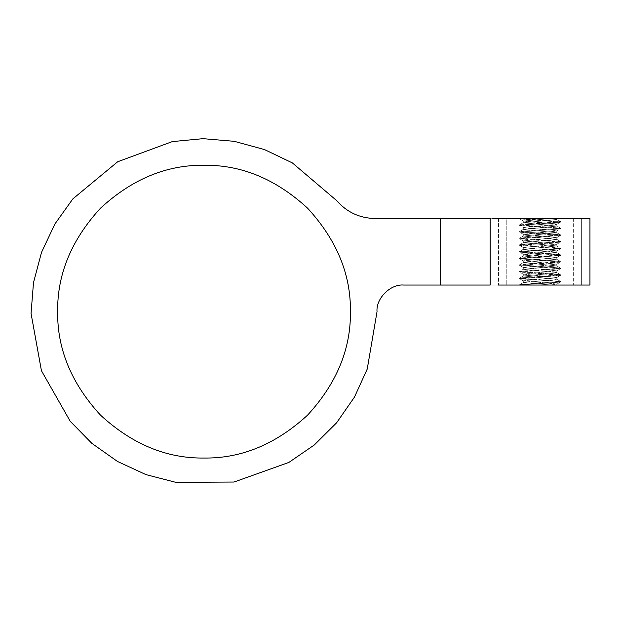 <?xml version="1.0" encoding="UTF-8"?>
<svg xmlns="http://www.w3.org/2000/svg" width="621" height="621" viewBox="0 0 621 621"><rect width="100%" height="100%" fill="white"/><g stroke="black" fill="none" stroke-linecap="round" stroke-linejoin="round"><path stroke-width="0.47" stroke-dasharray="3.1 2.33" d="M520.289 218.507L550.951 218.507L556.82 219.423L523.27 222.745L556.804 226.075L523.309 229.405L556.773 232.728L523.317 236.058L556.804 239.38L523.27 242.71L556.773 245.955L523.293 249.363L556.781 252.693L523.324 256.015L556.68 259.229L523.286 262.667L556.726 265.889L523.278 269.328L556.695 272.526L552.566 273.426L523.324 275.98L556.672 279.186L555.29 279.76L523.402 282.524L550.936 285.047L520.258 285.047L519.684 284.682L560.468 281.437L525.25 278.922L519.707 278.014L554.863 275.592L560.414 274.684L519.575 271.462L554.825 268.94L560.452 268.047L519.583 264.802L554.786 262.287L560.398 261.387L519.63 258.15L554.848 255.635L560.39 254.719L519.598 251.497L554.856 248.974L560.452 248.074L519.567 244.845L560.499 241.515L519.622 238.192L560.468 234.862L519.614 231.54L560.507 228.21L519.567 224.887L560.522 221.557L520.289 218.507L550.951 218.507L520.258 218.507L550.936 218.507C558.683 218.507 558.683 218.507 550.936 218.507C558.683 218.507 558.683 218.507 550.936 218.507L556.719 219.539L523.27 222.745L556.804 226.075L523.309 229.405L556.773 232.728L523.317 236.058L556.804 239.38L523.27 242.71L556.773 245.955L523.293 249.363L556.781 252.693L523.324 256.015L556.68 259.229L523.286 262.667L556.726 265.889L523.278 269.328L556.695 272.526L552.566 273.426L523.317 275.98L556.672 279.186L555.29 279.76L523.402 282.524L550.936 285.047L556.719 284.007L523.27 280.801L556.804 277.478L523.309 274.148L556.773 270.818L523.317 267.496L556.804 264.173L523.27 260.843L556.773 257.599L523.293 254.183L556.781 250.861L523.324 247.538L556.68 244.317L523.286 240.878L556.726 237.664L523.278 234.226L556.695 231.028L552.566 230.127L523.324 227.573L556.672 224.367L555.29 223.793L523.402 221.029L550.936 218.507C558.683 218.507 558.683 218.507 550.936 218.507C558.683 218.507 558.683 218.507 550.936 218.507L523.402 221.029L519.684 218.871L560.468 222.108L519.684 218.871L523.402 221.029L527.376 221.674L555.29 223.793L556.672 224.367L560.468 222.108L519.63 225.439L560.383 222.209L556.672 224.367L554.204 224.849L526.01 226.96L523.425 227.697L519.63 225.439L560.491 228.761L519.707 225.539L524.714 228.016L552.566 230.127L556.695 231.028L560.414 228.87L560.429 228.109L519.567 224.887L554.794 222.365L560.445 221.472L520.289 218.507M520.289 285.047L560.437 282.081L554.794 281.181L519.567 278.666L560.429 275.445L554.871 274.536L519.614 272.014L560.468 268.683L519.622 265.361L560.499 262.031L519.567 258.709L560.53 255.378L519.598 252.048L560.476 248.726L519.63 245.396L560.484 242.074L519.583 238.743L560.53 235.421L519.575 232.091L560.414 228.87L560.499 228.21L519.699 231.431L523.41 229.273L519.614 231.54L560.383 234.761L556.664 232.611L560.468 234.862L519.707 238.099L523.418 235.941L519.622 238.192L560.421 241.429L556.703 239.279L560.499 241.515L519.645 244.759L523.371 242.601L519.567 244.845L560.452 248.074L556.726 245.924L560.53 248.175L519.676 251.396L523.394 249.238L519.598 251.497L560.39 254.719L556.68 252.568L560.476 254.827L519.715 258.057L523.425 255.899L519.63 258.15L560.398 261.387L556.68 259.229L560.484 261.48L519.668 264.725L523.387 262.567L519.583 264.802L560.452 268.047L556.726 265.889L560.53 268.132L519.653 271.361L523.371 269.204L519.575 271.462L560.414 274.684L556.695 272.526L560.491 274.785L519.707 278.014L523.425 275.856L519.63 278.115L560.383 281.344L556.672 279.186L560.468 281.437L519.684 284.682L523.402 282.524L519.684 284.682L520.258 285.047L550.936 285.047C558.683 285.047 558.683 285.047 550.936 285.047C558.683 285.047 558.683 285.047 550.936 285.047C558.683 285.047 558.683 285.047 550.936 285.047C558.683 285.047 558.683 285.047 550.936 285.047L556.719 284.007L523.27 280.801L556.804 277.478L523.309 274.148L556.773 270.818L523.317 267.496L556.804 264.173L523.27 260.843L556.82 257.513L523.293 254.183L556.781 250.861L523.324 247.538L556.781 244.208L523.286 240.878L556.82 237.525L523.278 234.226L556.222 231.183L560.414 228.87L519.575 232.091L519.598 231.54L519.653 232.192L560.53 235.421L519.583 238.743L519.598 238.192L519.668 238.829L560.484 242.074L560.499 241.515L560.398 242.159L519.63 245.396L560.476 248.726L560.499 248.175L560.39 248.827L519.598 252.048L519.598 251.497L519.676 252.157L554.863 254.571L560.452 255.472L519.567 258.709L519.598 258.15L519.645 258.794L560.499 262.031L560.499 261.48L560.421 262.116L519.622 265.361L560.468 268.683L519.614 272.014L560.507 275.336L560.499 274.785L560.429 275.445L519.567 278.666L519.598 278.115L519.637 278.759L554.794 281.181L560.445 282.081L520.289 285.047L550.951 285.047L520.289 285.047M540.045 285.047L589.95 285.047L573.315 285.047L581.636 285.047L581.636 218.507L589.95 218.507L374.975 218.507C359.59 218.173 346.829 212.219 336.706 200.63L292.351 162.904L264.523 149.583L234.272 141.324L203.02 138.669L172.312 141.596L117.687 161.755L72.843 198.891L54.896 223.995L41.522 252.359L33.487 282.671L31.05 313.426L41.436 370.721L70.243 421.317L91.846 443.347L117.462 461.434L145.927 474.607L175.797 482.331L234.024 482.036L288.85 462.435L314.288 444.978L336.543 422.878L354.444 397.13L367.236 369.053L377.032 311.657C375.845 298.491 390.477 283.851 403.65 285.047L540.045 285.047L540.045 218.507M490.148 285.047L506.783 285.047L490.148 285.047L490.148 218.507L506.783 218.507L506.783 285.047L506.783 218.507L490.148 218.507L490.148 285.047M573.315 218.507L581.636 218.507L573.315 218.507L573.315 285.047L573.315 218.507M57.652 311.657C57.155 274.296 71.446 239.799 100.532 208.151C132.172 179.065 166.676 164.775 204.037 165.279C241.398 164.775 275.895 179.065 307.542 208.151C336.629 239.799 350.919 274.296 350.415 311.657C350.919 349.018 336.629 383.522 307.542 415.162C275.895 444.248 241.398 458.539 204.037 458.042C166.676 458.539 132.172 444.248 100.532 415.162C71.446 383.522 57.155 349.018 57.652 311.657M498.461 218.507L498.461 285.047L498.461 218.507M581.636 218.507L581.636 285.047M560.499 281.996L560.499 281.437L560.499 281.996M519.598 272.014L519.598 271.462L519.598 272.014M560.499 268.683L560.499 268.132L560.499 268.683M519.598 265.361L519.598 264.802L519.598 265.361M560.499 255.378L560.499 254.827L560.499 255.378M519.598 245.396L519.598 244.845L519.598 245.396M560.499 235.421L560.499 234.862L560.499 235.421M519.598 225.439L519.598 224.887L519.598 225.439M560.499 222.108L560.499 221.557L560.499 222.108M560.429 228.109L556.711 225.951L560.429 228.109M519.637 224.794L523.363 222.636L519.637 224.794M560.437 221.472L556.719 219.314L560.445 221.472M556.719 284.239L560.437 282.081L556.719 284.239M523.363 280.917L519.637 278.759L523.363 280.917M556.711 277.595L560.429 275.445L556.711 277.595M523.41 274.272L519.699 272.114L523.41 274.272M556.664 270.942L560.383 268.784L556.664 270.942M523.418 267.612L519.707 265.454L523.418 267.612M556.703 264.274L560.421 262.116L556.703 264.274M523.371 260.952L519.645 258.794L523.371 260.952M556.726 257.63L560.452 255.472L556.726 257.63M523.394 254.315L519.676 252.157L523.394 254.315M556.68 250.985L560.39 248.827L556.68 250.985M523.425 247.655L519.715 245.497L523.425 247.655M556.68 244.317L560.398 242.159L556.68 244.317M523.387 240.987L519.668 238.829L523.387 240.987M556.726 237.664L560.452 235.506L556.726 237.664M523.371 234.342L519.653 232.192L523.371 234.342M556.796 219.423L556.796 218.507L556.796 219.423M523.293 222.745L523.293 220.921L523.293 222.745M556.796 226.075L556.796 224.243L556.796 226.075M523.293 229.405L523.293 227.573L523.293 229.405M556.796 232.728L556.796 230.903L556.796 232.728M523.293 236.058L523.293 234.226L523.293 236.058M556.796 239.38L556.796 237.556L556.796 239.38M523.293 242.71L523.293 240.878L523.293 242.71M556.796 246.04L556.796 244.208L556.796 246.04M523.293 249.363L523.293 247.538L523.293 249.363M556.796 252.693L556.796 250.861L556.796 252.693M523.293 256.015L523.293 254.183L523.293 256.015M556.796 259.345L556.796 257.513L556.796 259.345M523.293 262.667L523.293 260.843L523.293 262.667M556.796 265.998L556.796 264.173L556.796 265.998M523.293 269.328L523.293 267.496L523.293 269.328M556.796 272.65L556.796 270.818L556.796 272.65M523.293 275.98L523.293 274.148L523.293 275.98M556.796 279.303L556.796 277.478L556.796 279.303M523.293 282.633L523.293 280.801L523.293 282.633M556.796 285.047L556.796 284.131L556.796 285.047"/><path stroke-width="0.93" d="M498.461 285.047L589.95 285.047L589.95 218.507L498.461 218.507M440.242 218.507L490.148 218.507L490.148 285.047L440.242 285.047L440.242 218.507L374.975 218.507C359.59 218.173 346.829 212.219 336.706 200.63L292.351 162.904L264.523 149.583L234.272 141.324L203.02 138.669L172.312 141.596L117.687 161.755L72.843 198.891L54.896 223.995L41.522 252.359L33.487 282.671L31.05 313.426L41.436 370.721L70.243 421.317L91.846 443.347L117.462 461.434L145.927 474.607L175.797 482.331L234.024 482.036L288.85 462.435L314.288 444.978L336.543 422.878L354.444 397.13L367.236 369.053L377.032 311.657C375.845 298.491 390.477 283.851 403.65 285.047L440.242 285.047M589.95 285.047L589.95 218.507L589.95 285.047M57.652 311.657C57.155 274.296 71.446 239.799 100.532 208.151C132.172 179.065 166.676 164.775 204.037 165.279C241.398 164.775 275.895 179.065 307.542 208.151C336.629 239.799 350.919 274.296 350.415 311.657C350.919 349.018 336.629 383.522 307.542 415.162C275.895 444.248 241.398 458.539 204.037 458.042C166.676 458.539 132.172 444.248 100.532 415.162C71.446 383.522 57.155 349.018 57.652 311.657"/></g></svg>
